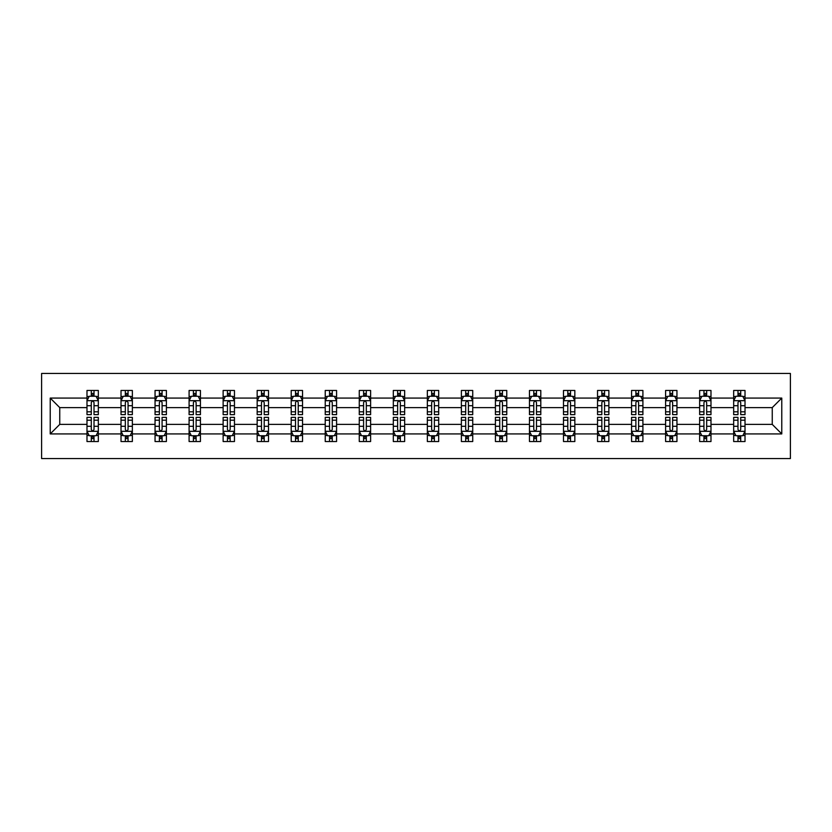 <?xml version="1.0" encoding="UTF-8"?>
<svg xmlns="http://www.w3.org/2000/svg" width="832" height="832" viewBox="0 0 832 832"><rect width="100%" height="100%" fill="white"/><g stroke="black" fill="none" stroke-linecap="round" stroke-linejoin="round"><path stroke-width="1.25" d="M41.6 458.546L790.4 458.546L790.4 373.454L41.6 373.454L41.6 458.546M745.014 433.93L745.014 424.393L772.252 424.393L781.778 433.93L745.014 433.93L745.014 441.532L740.709 441.532L740.709 435.739M733.668 433.93L710.986 433.93L710.986 424.393L733.668 424.393L733.668 441.532L745.014 441.532L745.014 435.469L742.882 435.469M710.986 433.93L710.986 441.532L706.67 441.532L706.67 435.739M699.639 433.93L676.946 433.93L676.946 424.393L699.639 424.393L699.639 441.532L710.986 441.532L710.986 435.469L708.854 435.469M676.946 433.93L676.946 441.532L672.63 441.532L672.63 435.739M665.6 433.93L642.907 433.93L642.907 424.393L665.6 424.393L665.6 441.532L676.946 441.532L676.946 435.469L674.814 435.469M642.907 433.93L642.907 441.532L638.602 441.532L638.602 435.739M631.561 433.93L608.868 433.93L608.868 424.393L631.561 424.393L631.561 441.532L642.907 441.532L642.907 435.469L640.775 435.469M608.868 433.93L608.868 441.532L604.562 441.532L604.562 435.739M597.532 433.93L574.839 433.93L574.839 424.393L597.532 424.393L597.532 441.532L608.868 441.532L608.868 435.469L606.736 435.469M574.839 433.93L574.839 441.532L570.523 441.532L570.523 435.739M563.493 433.93L540.8 433.93L540.8 424.393L563.493 424.393L563.493 441.532L574.839 441.532L574.839 435.469L572.707 435.469M540.8 433.93L540.8 441.532L536.484 441.532L536.484 435.739M529.454 433.93L506.761 433.93L506.761 424.393L529.454 424.393L529.454 441.532L540.8 441.532L540.8 435.469L538.668 435.469M506.761 433.93L506.761 441.532L502.455 441.532L502.455 435.739M495.414 433.93L472.732 433.93L472.732 424.393L495.414 424.393L495.414 441.532L506.761 441.532L506.761 435.469L504.629 435.469M472.732 433.93L472.732 441.532L468.416 441.532L468.416 435.739M461.386 433.93L438.693 433.93L438.693 424.393L461.386 424.393L461.386 441.532L472.732 441.532L472.732 435.469L470.59 435.469M438.693 433.93L438.693 441.532L434.377 441.532L434.377 435.739M427.346 433.93L404.654 433.93L404.654 424.393L427.346 424.393L427.346 441.532L438.693 441.532L438.693 435.469L436.561 435.469M404.654 433.93L404.654 441.532L400.348 441.532L400.348 435.739M393.307 433.93L370.614 433.93L370.614 424.393L393.307 424.393L393.307 441.532L404.654 441.532L404.654 435.469L402.522 435.469M370.614 433.93L370.614 441.532L366.309 441.532L366.309 435.739M359.268 433.93L336.586 433.93L336.586 424.393L359.268 424.393L359.268 441.532L370.614 441.532L370.614 435.469L368.482 435.469M336.586 433.93L336.586 441.532L332.27 441.532L332.27 435.739M325.239 433.93L302.546 433.93L302.546 424.393L325.239 424.393L325.239 441.532L336.586 441.532L336.586 435.469L334.454 435.469M302.546 433.93L302.546 441.532L298.23 441.532L298.23 435.739M291.2 433.93L268.507 433.93L268.507 424.393L291.2 424.393L291.2 441.532L302.546 441.532L302.546 435.469L300.414 435.469M268.507 433.93L268.507 441.532L264.202 441.532L264.202 435.739M257.161 433.93L234.468 433.93L234.468 424.393L257.161 424.393L257.161 441.532L268.507 441.532L268.507 435.469L266.375 435.469M234.468 433.93L234.468 441.532L230.162 441.532L230.162 435.739M223.132 433.93L200.439 433.93L200.439 424.393L223.132 424.393L223.132 441.532L234.468 441.532L234.468 435.469L232.336 435.469M200.439 433.93L200.439 441.532L196.123 441.532L196.123 435.739M189.093 433.93L166.4 433.93L166.4 424.393L189.093 424.393L189.093 441.532L200.439 441.532L200.439 435.469L198.307 435.469M166.4 433.93L166.4 441.532L162.084 441.532L162.084 435.739M155.054 433.93L132.361 433.93L132.361 424.393L155.054 424.393L155.054 441.532L166.4 441.532L166.4 435.469L164.268 435.469M132.361 433.93L132.361 441.532L128.055 441.532L128.055 435.739M121.014 433.93L98.332 433.93L98.332 424.393L121.014 424.393L121.014 441.532L132.361 441.532L132.361 435.469L130.229 435.469M98.332 433.93L98.332 441.532L94.016 441.532L94.016 435.739M86.986 433.93L50.222 433.93L50.222 398.07L86.986 398.07L86.986 407.607L59.748 407.607L59.748 424.393L86.986 424.393L86.986 441.532L98.332 441.532L98.332 435.469L96.19 435.469M89.118 396.531L86.986 396.531L86.986 390.468L86.986 398.07M91.291 396.261L91.291 390.468L86.986 390.468L98.332 390.468L98.332 398.07L121.014 398.07L121.014 390.468L132.361 390.468L132.361 398.07L155.054 398.07L155.054 390.468L166.4 390.468L166.4 398.07L189.093 398.07L189.093 390.468L200.439 390.468L200.439 398.07L223.132 398.07L223.132 390.468L234.468 390.468L234.468 398.07L257.161 398.07L257.161 390.468L268.507 390.468L268.507 398.07L291.2 398.07L291.2 390.468L302.546 390.468L302.546 398.07L325.239 398.07L325.239 390.468L336.586 390.468L336.586 398.07L359.268 398.07L359.268 390.468L370.614 390.468L370.614 398.07L393.307 398.07L393.307 390.468L404.654 390.468L404.654 398.07L427.346 398.07L427.346 390.468L438.693 390.468L438.693 398.07L461.386 398.07L461.386 390.468L472.732 390.468L472.732 398.07L495.414 398.07L495.414 390.468L506.761 390.468L506.761 398.07L529.454 398.07L529.454 390.468L540.8 390.468L540.8 398.07L563.493 398.07L563.493 390.468L574.839 390.468L574.839 398.07L597.532 398.07L597.532 390.468L608.868 390.468L608.868 398.07L631.561 398.07L631.561 390.468L642.907 390.468L642.907 398.07L665.6 398.07L665.6 390.468L676.946 390.468L676.946 398.07L699.639 398.07L699.639 390.468L710.986 390.468L710.986 398.07L733.668 398.07L733.668 390.468L745.014 390.468L745.014 398.07L781.778 398.07L781.778 433.93M733.668 398.07L733.668 407.607L710.986 407.607L710.986 398.07M699.639 398.07L699.639 407.607L676.946 407.607L676.946 398.07M665.6 398.07L665.6 407.607L642.907 407.607L642.907 398.07M631.561 398.07L631.561 407.607L608.868 407.607L608.868 398.07M597.532 398.07L597.532 407.607L574.839 407.607L574.839 398.07M563.493 398.07L563.493 407.607L540.8 407.607L540.8 398.07M529.454 398.07L529.454 407.607L506.761 407.607L506.761 398.07M495.414 398.07L495.414 407.607L472.732 407.607L472.732 398.07M461.386 398.07L461.386 407.607L438.693 407.607L438.693 398.07M427.346 398.07L427.346 407.607L404.654 407.607L404.654 398.07M393.307 398.07L393.307 407.607L370.614 407.607L370.614 398.07M359.268 398.07L359.268 407.607L336.586 407.607L336.586 398.07M325.239 398.07L325.239 407.607L302.546 407.607L302.546 398.07M291.2 398.07L291.2 407.607L268.507 407.607L268.507 398.07M257.161 398.07L257.161 407.607L234.468 407.607L234.468 398.07M223.132 398.07L223.132 407.607L200.439 407.607L200.439 398.07M189.093 398.07L189.093 407.607L166.4 407.607L166.4 398.07M155.054 398.07L155.054 407.607L132.361 407.607L132.361 398.07M121.014 398.07L121.014 407.607L98.332 407.607L98.332 398.07M50.222 398.07L59.748 407.607M772.252 424.393L772.252 407.607L745.014 407.607L745.014 398.07M737.984 396.146L740.709 396.146M703.945 396.146L706.67 396.146M669.916 396.146L672.63 396.146M635.877 396.146L638.602 396.146M601.838 396.146L604.562 396.146M567.798 396.146L570.523 396.146M533.77 396.146L536.484 396.146M499.73 396.146L502.455 396.146M465.691 396.146L468.416 396.146M431.652 396.146L434.377 396.146M397.623 396.146L400.348 396.146M363.584 396.146L366.309 396.146M329.545 396.146L332.27 396.146M295.516 396.146L298.23 396.146M261.477 396.146L264.202 396.146M227.438 396.146L230.162 396.146M193.398 396.146L196.123 396.146M159.37 396.146L162.084 396.146M125.33 396.146L128.055 396.146M91.291 396.146L94.016 396.146M91.291 435.854L94.016 435.854M125.33 435.854L128.055 435.854M159.37 435.854L162.084 435.854M193.398 435.854L196.123 435.854M227.438 435.854L230.162 435.854M261.477 435.854L264.202 435.854M295.516 435.854L298.23 435.854M329.545 435.854L332.27 435.854M363.584 435.854L366.309 435.854M397.623 435.854L400.348 435.854M431.652 435.854L434.377 435.854M465.691 435.854L468.416 435.854M499.73 435.854L502.455 435.854M533.77 435.854L536.484 435.854M567.798 435.854L570.523 435.854M601.838 435.854L604.562 435.854M635.877 435.854L638.602 435.854M669.916 435.854L672.63 435.854M703.945 435.854L706.67 435.854M737.984 435.854L740.709 435.854M59.748 424.393L50.222 433.93M781.778 398.07L772.252 407.607M94.016 393.422L91.291 393.422M86.986 411.798L86.986 414.638L91.291 414.638L91.291 411.798L86.986 411.798L86.986 407.607M98.332 407.607L98.332 414.638L94.016 414.638L94.016 402.501C93.111 400.754 92.206 400.754 91.291 402.501L91.291 411.798M96.19 396.531L98.332 396.531L98.332 390.468L94.016 390.468L94.016 396.261M98.332 400.795L96.054 396.261L89.253 396.261L86.986 400.795M91.291 438.578L94.016 438.578M98.332 420.202L98.332 417.362L94.016 417.362L94.016 420.202L98.332 420.202L98.332 424.393M86.986 424.393L86.986 417.362L91.291 417.362L91.291 429.499C92.196 431.246 93.111 431.246 94.016 429.499L94.016 420.202M89.118 435.469L86.986 435.469L86.986 441.532L91.291 441.532L91.291 435.739M86.986 431.205L89.253 435.739L96.054 435.739L98.332 431.205M128.055 393.422L125.33 393.422M123.146 396.531L121.014 396.531L121.014 390.468L125.33 390.468L125.33 396.261M121.014 411.798L121.014 414.638L125.33 414.638L125.33 411.798L121.014 411.798L121.014 407.607M132.361 407.607L132.361 414.638L128.055 414.638L128.055 402.501C127.15 400.754 126.235 400.754 125.33 402.501L125.33 411.798M130.229 396.531L132.361 396.531L132.361 390.468L128.055 390.468L128.055 396.261M132.361 400.795L130.094 396.261L123.292 396.261L121.014 400.795M162.084 393.422L159.37 393.422M157.186 396.531L155.054 396.531L155.054 390.468L159.37 390.468L159.37 396.261M155.054 411.798L155.054 414.638L159.37 414.638L159.37 411.798L155.054 411.798L155.054 407.607M166.4 407.607L166.4 414.638L162.084 414.638L162.084 402.501C161.179 400.754 160.274 400.754 159.37 402.501L159.37 411.798M164.268 396.531L166.4 396.531L166.4 390.468L162.084 390.468L162.084 396.261M166.4 400.795L164.133 396.261L157.321 396.261L155.054 400.795M125.33 438.578L128.055 438.578M132.361 420.202L132.361 417.362L128.055 417.362L128.055 420.202L132.361 420.202L132.361 424.393M121.014 424.393L121.014 417.362L125.33 417.362L125.33 429.499C126.235 431.246 127.14 431.246 128.055 429.499L128.055 420.202M123.146 435.469L121.014 435.469L121.014 441.532L125.33 441.532L125.33 435.739M121.014 431.205L123.292 435.739L130.094 435.739L132.361 431.205M159.37 438.578L162.084 438.578M166.4 420.202L166.4 417.362L162.084 417.362L162.084 420.202L166.4 420.202L166.4 424.393M155.054 424.393L155.054 417.362L159.37 417.362L159.37 429.499C160.274 431.246 161.179 431.246 162.084 429.499L162.084 420.202M157.186 435.469L155.054 435.469L155.054 441.532L159.37 441.532L159.37 435.739M155.054 431.205L157.321 435.739L164.133 435.739L166.4 431.205M196.123 393.422L193.398 393.422M191.225 396.531L189.093 396.531L189.093 390.468L193.398 390.468L193.398 396.261M189.093 411.798L189.093 414.638L193.398 414.638L193.398 411.798L189.093 411.798L189.093 407.607M200.439 407.607L200.439 414.638L196.123 414.638L196.123 402.501C195.218 400.754 194.314 400.754 193.398 402.501L193.398 411.798M198.307 396.531L200.439 396.531L200.439 390.468L196.123 390.468L196.123 396.261M200.439 400.795L198.172 396.261L191.36 396.261L189.093 400.795M193.398 438.578L196.123 438.578M200.439 420.202L200.439 417.362L196.123 417.362L196.123 420.202L200.439 420.202L200.439 424.393M189.093 424.393L189.093 417.362L193.398 417.362L193.398 429.499C194.314 431.246 195.218 431.246 196.123 429.499L196.123 420.202M191.225 435.469L189.093 435.469L189.093 441.532L193.398 441.532L193.398 435.739M189.093 431.205L191.36 435.739L198.172 435.739L200.439 431.205M230.162 393.422L227.438 393.422M225.264 396.531L223.132 396.531L223.132 390.468L227.438 390.468L227.438 396.261M223.132 411.798L223.132 414.638L227.438 414.638L227.438 411.798L223.132 411.798L223.132 407.607M234.468 407.607L234.468 414.638L230.162 414.638L230.162 402.501C229.258 400.754 228.342 400.754 227.438 402.501L227.438 411.798M232.336 396.531L234.468 396.531L234.468 390.468L230.162 390.468L230.162 396.261M234.468 400.795L232.201 396.261L225.399 396.261L223.132 400.795M227.438 438.578L230.162 438.578M234.468 420.202L234.468 417.362L230.162 417.362L230.162 420.202L234.468 420.202L234.468 424.393M223.132 424.393L223.132 417.362L227.438 417.362L227.438 429.499C228.342 431.246 229.258 431.246 230.162 429.499L230.162 420.202M225.264 435.469L223.132 435.469L223.132 441.532L227.438 441.532L227.438 435.739M223.132 431.205L225.399 435.739L232.201 435.739L234.468 431.205M264.202 393.422L261.477 393.422M259.293 396.531L257.161 396.531L257.161 390.468L261.477 390.468L261.477 396.261M257.161 411.798L257.161 414.638L261.477 414.638L261.477 411.798L257.161 411.798L257.161 407.607M268.507 407.607L268.507 414.638L264.202 414.638L264.202 402.501C263.286 400.754 262.382 400.754 261.477 402.501L261.477 411.798M266.375 396.531L268.507 396.531L268.507 390.468L264.202 390.468L264.202 396.261M268.507 400.795L266.24 396.261L259.428 396.261L257.161 400.795M261.477 438.578L264.202 438.578M268.507 420.202L268.507 417.362L264.202 417.362L264.202 420.202L268.507 420.202L268.507 424.393M257.161 424.393L257.161 417.362L261.477 417.362L261.477 429.499C262.382 431.246 263.286 431.246 264.202 429.499L264.202 420.202M259.293 435.469L257.161 435.469L257.161 441.532L261.477 441.532L261.477 435.739M257.161 431.205L259.428 435.739L266.24 435.739L268.507 431.205M298.23 393.422L295.516 393.422M293.332 396.531L291.2 396.531L291.2 390.468L295.516 390.468L295.516 396.261M291.2 411.798L291.2 414.638L295.516 414.638L295.516 411.798L291.2 411.798L291.2 407.607M302.546 407.607L302.546 414.638L298.23 414.638L298.23 402.501C297.326 400.754 296.421 400.754 295.516 402.501L295.516 411.798M300.414 396.531L302.546 396.531L302.546 390.468L298.23 390.468L298.23 396.261M302.546 400.795L300.279 396.261L293.467 396.261L291.2 400.795M332.27 393.422L329.545 393.422M327.371 396.531L325.239 396.531L325.239 390.468L329.545 390.468L329.545 396.261M325.239 411.798L325.239 414.638L329.545 414.638L329.545 411.798L325.239 411.798L325.239 407.607M336.586 407.607L336.586 414.638L332.27 414.638L332.27 402.501C331.365 400.754 330.46 400.754 329.545 402.501L329.545 411.798M334.454 396.531L336.586 396.531L336.586 390.468L332.27 390.468L332.27 396.261M336.586 400.795L334.308 396.261L327.506 396.261L325.239 400.795M366.309 393.422L363.584 393.422M361.41 396.531L359.268 396.531L359.268 390.468L363.584 390.468L363.584 396.261M359.268 411.798L359.268 414.638L363.584 414.638L363.584 411.798L359.268 411.798L359.268 407.607M370.614 407.607L370.614 414.638L366.309 414.638L366.309 402.501C365.404 400.754 364.489 400.754 363.584 402.501L363.584 411.798M368.482 396.531L370.614 396.531L370.614 390.468L366.309 390.468L366.309 396.261M370.614 400.795L368.347 396.261L361.546 396.261L359.268 400.795M400.348 393.422L397.623 393.422M395.439 396.531L393.307 396.531L393.307 390.468L397.623 390.468L397.623 396.261M393.307 411.798L393.307 414.638L397.623 414.638L397.623 411.798L393.307 411.798L393.307 407.607M404.654 407.607L404.654 414.638L400.348 414.638L400.348 402.501C399.433 400.754 398.528 400.754 397.623 402.501L397.623 411.798M402.522 396.531L404.654 396.531L404.654 390.468L400.348 390.468L400.348 396.261M404.654 400.795L402.386 396.261L395.574 396.261L393.307 400.795M434.377 393.422L431.652 393.422M429.478 396.531L427.346 396.531L427.346 390.468L431.652 390.468L431.652 396.261M427.346 411.798L427.346 414.638L431.652 414.638L431.652 411.798L427.346 411.798L427.346 407.607M438.693 407.607L438.693 414.638L434.377 414.638L434.377 402.501C433.472 400.754 432.567 400.754 431.652 402.501L431.652 411.798M436.561 396.531L438.693 396.531L438.693 390.468L434.377 390.468L434.377 396.261M438.693 400.795L436.426 396.261L429.614 396.261L427.346 400.795M468.416 393.422L465.691 393.422M463.518 396.531L461.386 396.531L461.386 390.468L465.691 390.468L465.691 396.261M461.386 411.798L461.386 414.638L465.691 414.638L465.691 411.798L461.386 411.798L461.386 407.607M472.732 407.607L472.732 414.638L468.416 414.638L468.416 402.501C467.511 400.754 466.606 400.754 465.691 402.501L465.691 411.798M470.59 396.531L472.732 396.531L472.732 390.468L468.416 390.468L468.416 396.261M472.732 400.795L470.454 396.261L463.653 396.261L461.386 400.795M502.455 393.422L499.73 393.422M497.546 396.531L495.414 396.531L495.414 390.468L499.73 390.468L499.73 396.261M495.414 411.798L495.414 414.638L499.73 414.638L499.73 411.798L495.414 411.798L495.414 407.607M506.761 407.607L506.761 414.638L502.455 414.638L502.455 402.501C501.55 400.754 500.635 400.754 499.73 402.501L499.73 411.798M504.629 396.531L506.761 396.531L506.761 390.468L502.455 390.468L502.455 396.261M506.761 400.795L504.494 396.261L497.692 396.261L495.414 400.795M536.484 393.422L533.77 393.422M531.586 396.531L529.454 396.531L529.454 390.468L533.77 390.468L533.77 396.261M529.454 411.798L529.454 414.638L533.77 414.638L533.77 411.798L529.454 411.798L529.454 407.607M540.8 407.607L540.8 414.638L536.484 414.638L536.484 402.501C535.579 400.754 534.674 400.754 533.77 402.501L533.77 411.798M538.668 396.531L540.8 396.531L540.8 390.468L536.484 390.468L536.484 396.261M540.8 400.795L538.533 396.261L531.721 396.261L529.454 400.795M570.523 393.422L567.798 393.422M565.625 396.531L563.493 396.531L563.493 390.468L567.798 390.468L567.798 396.261M563.493 411.798L563.493 414.638L567.798 414.638L567.798 411.798L563.493 411.798L563.493 407.607M574.839 407.607L574.839 414.638L570.523 414.638L570.523 402.501C569.618 400.754 568.714 400.754 567.798 402.501L567.798 411.798M572.707 396.531L574.839 396.531L574.839 390.468L570.523 390.468L570.523 396.261M574.839 400.795L572.572 396.261L565.76 396.261L563.493 400.795M604.562 393.422L601.838 393.422M599.664 396.531L597.532 396.531L597.532 390.468L601.838 390.468L601.838 396.261M597.532 411.798L597.532 414.638L601.838 414.638L601.838 411.798L597.532 411.798L597.532 407.607M608.868 407.607L608.868 414.638L604.562 414.638L604.562 402.501C603.658 400.754 602.742 400.754 601.838 402.501L601.838 411.798M606.736 396.531L608.868 396.531L608.868 390.468L604.562 390.468L604.562 396.261M608.868 400.795L606.601 396.261L599.799 396.261L597.532 400.795M638.602 393.422L635.877 393.422M633.693 396.531L631.561 396.531L631.561 390.468L635.877 390.468L635.877 396.261M631.561 411.798L631.561 414.638L635.877 414.638L635.877 411.798L631.561 411.798L631.561 407.607M642.907 407.607L642.907 414.638L638.602 414.638L638.602 402.501C637.686 400.754 636.782 400.754 635.877 402.501L635.877 411.798M640.775 396.531L642.907 396.531L642.907 390.468L638.602 390.468L638.602 396.261M642.907 400.795L640.64 396.261L633.828 396.261L631.561 400.795M672.63 393.422L669.916 393.422M667.732 396.531L665.6 396.531L665.6 390.468L669.916 390.468L669.916 396.261M665.6 411.798L665.6 414.638L669.916 414.638L669.916 411.798L665.6 411.798L665.6 407.607M676.946 407.607L676.946 414.638L672.63 414.638L672.63 402.501C671.726 400.754 670.821 400.754 669.916 402.501L669.916 411.798M674.814 396.531L676.946 396.531L676.946 390.468L672.63 390.468L672.63 396.261M676.946 400.795L674.679 396.261L667.867 396.261L665.6 400.795M706.67 393.422L703.945 393.422M701.771 396.531L699.639 396.531L699.639 390.468L703.945 390.468L703.945 396.261M699.639 411.798L699.639 414.638L703.945 414.638L703.945 411.798L699.639 411.798L699.639 407.607M710.986 407.607L710.986 414.638L706.67 414.638L706.67 402.501C705.765 400.754 704.86 400.754 703.945 402.501L703.945 411.798M708.854 396.531L710.986 396.531L710.986 390.468L706.67 390.468L706.67 396.261M710.986 400.795L708.708 396.261L701.906 396.261L699.639 400.795M740.709 393.422L737.984 393.422M735.81 396.531L733.668 396.531L733.668 390.468L737.984 390.468L737.984 396.261M733.668 411.798L733.668 414.638L737.984 414.638L737.984 411.798L733.668 411.798L733.668 407.607M745.014 407.607L745.014 414.638L740.709 414.638L740.709 402.501C739.804 400.754 738.889 400.754 737.984 402.501L737.984 411.798M742.882 396.531L745.014 396.531L745.014 390.468L740.709 390.468L740.709 396.261M745.014 400.795L742.747 396.261L735.946 396.261L733.668 400.795M295.516 438.578L298.23 438.578M302.546 420.202L302.546 417.362L298.23 417.362L298.23 420.202L302.546 420.202L302.546 424.393M291.2 424.393L291.2 417.362L295.516 417.362L295.516 429.499C296.421 431.246 297.326 431.246 298.23 429.499L298.23 420.202M293.332 435.469L291.2 435.469L291.2 441.532L295.516 441.532L295.516 435.739M291.2 431.205L293.467 435.739L300.279 435.739L302.546 431.205M329.545 438.578L332.27 438.578M336.586 420.202L336.586 417.362L332.27 417.362L332.27 420.202L336.586 420.202L336.586 424.393M325.239 424.393L325.239 417.362L329.545 417.362L329.545 429.499C330.45 431.246 331.365 431.246 332.27 429.499L332.27 420.202M327.371 435.469L325.239 435.469L325.239 441.532L329.545 441.532L329.545 435.739M325.239 431.205L327.506 435.739L334.308 435.739L336.586 431.205M363.584 438.578L366.309 438.578M370.614 420.202L370.614 417.362L366.309 417.362L366.309 420.202L370.614 420.202L370.614 424.393M359.268 424.393L359.268 417.362L363.584 417.362L363.584 429.499C364.489 431.246 365.394 431.246 366.309 429.499L366.309 420.202M361.41 435.469L359.268 435.469L359.268 441.532L363.584 441.532L363.584 435.739M359.268 431.205L361.546 435.739L368.347 435.739L370.614 431.205M397.623 438.578L400.348 438.578M404.654 420.202L404.654 417.362L400.348 417.362L400.348 420.202L404.654 420.202L404.654 424.393M393.307 424.393L393.307 417.362L397.623 417.362L397.623 429.499C398.528 431.246 399.433 431.246 400.348 429.499L400.348 420.202M395.439 435.469L393.307 435.469L393.307 441.532L397.623 441.532L397.623 435.739M393.307 431.205L395.574 435.739L402.386 435.739L404.654 431.205M431.652 438.578L434.377 438.578M438.693 420.202L438.693 417.362L434.377 417.362L434.377 420.202L438.693 420.202L438.693 424.393M427.346 424.393L427.346 417.362L431.652 417.362L431.652 429.499C432.567 431.246 433.472 431.246 434.377 429.499L434.377 420.202M429.478 435.469L427.346 435.469L427.346 441.532L431.652 441.532L431.652 435.739M427.346 431.205L429.614 435.739L436.426 435.739L438.693 431.205M465.691 438.578L468.416 438.578M472.732 420.202L472.732 417.362L468.416 417.362L468.416 420.202L472.732 420.202L472.732 424.393M461.386 424.393L461.386 417.362L465.691 417.362L465.691 429.499C466.596 431.246 467.511 431.246 468.416 429.499L468.416 420.202M463.518 435.469L461.386 435.469L461.386 441.532L465.691 441.532L465.691 435.739M461.386 431.205L463.653 435.739L470.454 435.739L472.732 431.205M499.73 438.578L502.455 438.578M506.761 420.202L506.761 417.362L502.455 417.362L502.455 420.202L506.761 420.202L506.761 424.393M495.414 424.393L495.414 417.362L499.73 417.362L499.73 429.499C500.635 431.246 501.54 431.246 502.455 429.499L502.455 420.202M497.546 435.469L495.414 435.469L495.414 441.532L499.73 441.532L499.73 435.739M495.414 431.205L497.692 435.739L504.494 435.739L506.761 431.205M533.77 438.578L536.484 438.578M540.8 420.202L540.8 417.362L536.484 417.362L536.484 420.202L540.8 420.202L540.8 424.393M529.454 424.393L529.454 417.362L533.77 417.362L533.77 429.499C534.674 431.246 535.579 431.246 536.484 429.499L536.484 420.202M531.586 435.469L529.454 435.469L529.454 441.532L533.77 441.532L533.77 435.739M529.454 431.205L531.721 435.739L538.533 435.739L540.8 431.205M567.798 438.578L570.523 438.578M574.839 420.202L574.839 417.362L570.523 417.362L570.523 420.202L574.839 420.202L574.839 424.393M563.493 424.393L563.493 417.362L567.798 417.362L567.798 429.499C568.714 431.246 569.618 431.246 570.523 429.499L570.523 420.202M565.625 435.469L563.493 435.469L563.493 441.532L567.798 441.532L567.798 435.739M563.493 431.205L565.76 435.739L572.572 435.739L574.839 431.205M601.838 438.578L604.562 438.578M608.868 420.202L608.868 417.362L604.562 417.362L604.562 420.202L608.868 420.202L608.868 424.393M597.532 424.393L597.532 417.362L601.838 417.362L601.838 429.499C602.742 431.246 603.658 431.246 604.562 429.499L604.562 420.202M599.664 435.469L597.532 435.469L597.532 441.532L601.838 441.532L601.838 435.739M597.532 431.205L599.799 435.739L606.601 435.739L608.868 431.205M635.877 438.578L638.602 438.578M642.907 420.202L642.907 417.362L638.602 417.362L638.602 420.202L642.907 420.202L642.907 424.393M631.561 424.393L631.561 417.362L635.877 417.362L635.877 429.499C636.782 431.246 637.686 431.246 638.602 429.499L638.602 420.202M633.693 435.469L631.561 435.469L631.561 441.532L635.877 441.532L635.877 435.739M631.561 431.205L633.828 435.739L640.64 435.739L642.907 431.205M669.916 438.578L672.63 438.578M676.946 420.202L676.946 417.362L672.63 417.362L672.63 420.202L676.946 420.202L676.946 424.393M665.6 424.393L665.6 417.362L669.916 417.362L669.916 429.499C670.821 431.246 671.726 431.246 672.63 429.499L672.63 420.202M667.732 435.469L665.6 435.469L665.6 441.532L669.916 441.532L669.916 435.739M665.6 431.205L667.867 435.739L674.679 435.739L676.946 431.205M703.945 438.578L706.67 438.578M710.986 420.202L710.986 417.362L706.67 417.362L706.67 420.202L710.986 420.202L710.986 424.393M699.639 424.393L699.639 417.362L703.945 417.362L703.945 429.499C704.85 431.246 705.765 431.246 706.67 429.499L706.67 420.202M701.771 435.469L699.639 435.469L699.639 441.532L703.945 441.532L703.945 435.739M699.639 431.205L701.906 435.739L708.708 435.739L710.986 431.205M737.984 438.578L740.709 438.578M745.014 420.202L745.014 417.362L740.709 417.362L740.709 420.202L745.014 420.202L745.014 424.393M733.668 424.393L733.668 417.362L737.984 417.362L737.984 429.499C738.889 431.246 739.794 431.246 740.709 429.499L740.709 420.202M735.81 435.469L733.668 435.469L733.668 441.532L737.984 441.532L737.984 435.739M733.668 431.205L735.946 435.739L742.747 435.739L745.014 431.205M98.27 400.681L87.038 400.681M98.332 411.798L94.016 411.798M91.291 405.714L86.986 405.714M98.332 405.714L94.016 405.714M94.016 394.867L91.291 394.867M87.038 431.319L98.27 431.319M86.986 420.202L91.291 420.202M94.016 426.286L98.332 426.286M86.986 426.286L91.291 426.286M91.291 437.133L94.016 437.133M132.309 400.681L121.077 400.681M132.361 411.798L128.055 411.798M125.33 405.714L121.014 405.714M132.361 405.714L128.055 405.714M128.055 394.867L125.33 394.867M166.348 400.681L155.116 400.681M166.4 411.798L162.084 411.798M159.37 405.714L155.054 405.714M166.4 405.714L162.084 405.714M162.084 394.867L159.37 394.867M121.077 431.319L132.309 431.319M121.014 420.202L125.33 420.202M128.055 426.286L132.361 426.286M121.014 426.286L125.33 426.286M125.33 437.133L128.055 437.133M155.116 431.319L166.348 431.319M155.054 420.202L159.37 420.202M162.084 426.286L166.4 426.286M155.054 426.286L159.37 426.286M159.37 437.133L162.084 437.133M200.377 400.681L189.145 400.681M200.439 411.798L196.123 411.798M193.398 405.714L189.093 405.714M200.439 405.714L196.123 405.714M196.123 394.867L193.398 394.867M189.145 431.319L200.377 431.319M189.093 420.202L193.398 420.202M196.123 426.286L200.439 426.286M189.093 426.286L193.398 426.286M193.398 437.133L196.123 437.133M234.416 400.681L223.184 400.681M234.468 411.798L230.162 411.798M227.438 405.714L223.132 405.714M234.468 405.714L230.162 405.714M230.162 394.867L227.438 394.867M223.184 431.319L234.416 431.319M223.132 420.202L227.438 420.202M230.162 426.286L234.468 426.286M223.132 426.286L227.438 426.286M227.438 437.133L230.162 437.133M268.455 400.681L257.223 400.681M268.507 411.798L264.202 411.798M261.477 405.714L257.161 405.714M268.507 405.714L264.202 405.714M264.202 394.867L261.477 394.867M257.223 431.319L268.455 431.319M257.161 420.202L261.477 420.202M264.202 426.286L268.507 426.286M257.161 426.286L261.477 426.286M261.477 437.133L264.202 437.133M302.484 400.681L291.252 400.681M302.546 411.798L298.23 411.798M295.516 405.714L291.2 405.714M302.546 405.714L298.23 405.714M298.23 394.867L295.516 394.867M336.523 400.681L325.291 400.681M336.586 411.798L332.27 411.798M329.545 405.714L325.239 405.714M336.586 405.714L332.27 405.714M332.27 394.867L329.545 394.867M370.562 400.681L359.33 400.681M370.614 411.798L366.309 411.798M363.584 405.714L359.268 405.714M370.614 405.714L366.309 405.714M366.309 394.867L363.584 394.867M404.602 400.681L393.37 400.681M404.654 411.798L400.348 411.798M397.623 405.714L393.307 405.714M404.654 405.714L400.348 405.714M400.348 394.867L397.623 394.867M438.63 400.681L427.398 400.681M438.693 411.798L434.377 411.798M431.652 405.714L427.346 405.714M438.693 405.714L434.377 405.714M434.377 394.867L431.652 394.867M472.67 400.681L461.438 400.681M472.732 411.798L468.416 411.798M465.691 405.714L461.386 405.714M472.732 405.714L468.416 405.714M468.416 394.867L465.691 394.867M506.709 400.681L495.477 400.681M506.761 411.798L502.455 411.798M499.73 405.714L495.414 405.714M506.761 405.714L502.455 405.714M502.455 394.867L499.73 394.867M540.748 400.681L529.516 400.681M540.8 411.798L536.484 411.798M533.77 405.714L529.454 405.714M540.8 405.714L536.484 405.714M536.484 394.867L533.77 394.867M574.777 400.681L563.545 400.681M574.839 411.798L570.523 411.798M567.798 405.714L563.493 405.714M574.839 405.714L570.523 405.714M570.523 394.867L567.798 394.867M608.816 400.681L597.584 400.681M608.868 411.798L604.562 411.798M601.838 405.714L597.532 405.714M608.868 405.714L604.562 405.714M604.562 394.867L601.838 394.867M642.855 400.681L631.623 400.681M642.907 411.798L638.602 411.798M635.877 405.714L631.561 405.714M642.907 405.714L638.602 405.714M638.602 394.867L635.877 394.867M676.884 400.681L665.652 400.681M676.946 411.798L672.63 411.798M669.916 405.714L665.6 405.714M676.946 405.714L672.63 405.714M672.63 394.867L669.916 394.867M710.923 400.681L699.691 400.681M710.986 411.798L706.67 411.798M703.945 405.714L699.639 405.714M710.986 405.714L706.67 405.714M706.67 394.867L703.945 394.867M744.962 400.681L733.73 400.681M745.014 411.798L740.709 411.798M737.984 405.714L733.668 405.714M745.014 405.714L740.709 405.714M740.709 394.867L737.984 394.867M291.252 431.319L302.484 431.319M291.2 420.202L295.516 420.202M298.23 426.286L302.546 426.286M291.2 426.286L295.516 426.286M295.516 437.133L298.23 437.133M325.291 431.319L336.523 431.319M325.239 420.202L329.545 420.202M332.27 426.286L336.586 426.286M325.239 426.286L329.545 426.286M329.545 437.133L332.27 437.133M359.33 431.319L370.562 431.319M359.268 420.202L363.584 420.202M366.309 426.286L370.614 426.286M359.268 426.286L363.584 426.286M363.584 437.133L366.309 437.133M393.37 431.319L404.602 431.319M393.307 420.202L397.623 420.202M400.348 426.286L404.654 426.286M393.307 426.286L397.623 426.286M397.623 437.133L400.348 437.133M427.398 431.319L438.63 431.319M427.346 420.202L431.652 420.202M434.377 426.286L438.693 426.286M427.346 426.286L431.652 426.286M431.652 437.133L434.377 437.133M461.438 431.319L472.67 431.319M461.386 420.202L465.691 420.202M468.416 426.286L472.732 426.286M461.386 426.286L465.691 426.286M465.691 437.133L468.416 437.133M495.477 431.319L506.709 431.319M495.414 420.202L499.73 420.202M502.455 426.286L506.761 426.286M495.414 426.286L499.73 426.286M499.73 437.133L502.455 437.133M529.516 431.319L540.748 431.319M529.454 420.202L533.77 420.202M536.484 426.286L540.8 426.286M529.454 426.286L533.77 426.286M533.77 437.133L536.484 437.133M563.545 431.319L574.777 431.319M563.493 420.202L567.798 420.202M570.523 426.286L574.839 426.286M563.493 426.286L567.798 426.286M567.798 437.133L570.523 437.133M597.584 431.319L608.816 431.319M597.532 420.202L601.838 420.202M604.562 426.286L608.868 426.286M597.532 426.286L601.838 426.286M601.838 437.133L604.562 437.133M631.623 431.319L642.855 431.319M631.561 420.202L635.877 420.202M638.602 426.286L642.907 426.286M631.561 426.286L635.877 426.286M635.877 437.133L638.602 437.133M665.652 431.319L676.884 431.319M665.6 420.202L669.916 420.202M672.63 426.286L676.946 426.286M665.6 426.286L669.916 426.286M669.916 437.133L672.63 437.133M699.691 431.319L710.923 431.319M699.639 420.202L703.945 420.202M706.67 426.286L710.986 426.286M699.639 426.286L703.945 426.286M703.945 437.133L706.67 437.133M733.73 431.319L744.962 431.319M733.668 420.202L737.984 420.202M740.709 426.286L745.014 426.286M733.668 426.286L737.984 426.286M737.984 437.133L740.709 437.133"/></g></svg>
